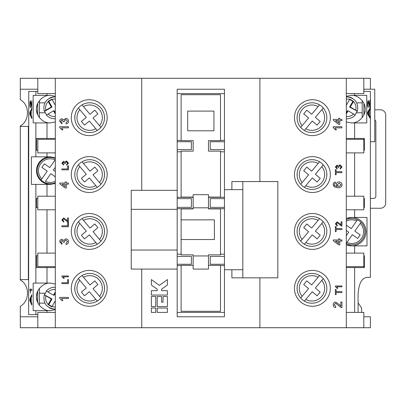 <?xml version="1.0" encoding="UTF-8"?>
<svg xmlns="http://www.w3.org/2000/svg" width="406" height="406" viewBox="0 0 406 406"><rect width="100%" height="100%" fill="white"/><g stroke="black" fill="none" stroke-linecap="round" stroke-linejoin="round"><path stroke-width="0.61" d="M55.307 312.402L37.804 312.402L37.804 327.718L20.3 327.718L20.3 306.276A14.22 11.662 -90 0 0 27.476 293.147A14.22 11.662 -90 0 0 20.3 280.018L20.3 125.982A14.22 11.662 -90 0 0 27.476 112.853A14.22 11.662 -90 0 0 20.3 99.724L20.3 78.282L370.384 78.282L370.384 89.224L363.822 89.224M28.623 314.589L28.76 91.411L28.623 314.589M354.626 217.443L366.988 217.443L366.988 245.884L351.784 245.884L346.318 244.793A14.22 14.22 0 0 0 366.009 231.664A14.22 14.22 0 0 0 346.318 218.535L351.784 217.443L354.626 217.443L354.626 209.785M346.156 243.524L352.322 234.709L357.701 238.474L360.208 234.891L354.834 231.126L361.005 222.315A13.129 13.129 0 0 1 362.538 239.195A13.129 13.129 0 0 0 357.417 219.803L356.651 220.894L357.417 219.803A13.129 13.129 0 0 0 346.318 219.727M362.538 239.195A13.129 13.129 0 0 1 346.318 243.595M55.307 96.303L50.278 95.349C43.457 94.735 35.875 102.312 36.489 109.133L36.494 108.772M36.581 107.585L37.022 105.337M37.748 103.383L37.748 114.883M37.804 314.589L35.865 314.589L35.865 310.651L33.18 310.651L33.18 283.083L50.278 283.083C43.457 282.464 35.875 290.046 36.489 296.867L37.022 293.071M37.748 291.117L37.748 302.617M50.278 283.083L55.307 284.033M346.318 96.303L351.347 95.349C358.168 94.735 365.75 102.312 365.131 109.133C365.75 115.954 358.168 123.536 351.347 122.916L346.318 121.967M363.872 103.378L363.877 114.883M364.598 105.337L365.045 107.585M55.307 183.451L50.278 184.4A13.784 13.784 0 0 1 36.489 170.616A13.784 13.784 0 0 1 50.278 156.833L55.307 157.782M55.307 182.741A13.129 13.129 0 0 1 41.057 179.965L41.823 178.873L41.057 179.965A13.129 13.129 0 0 1 55.307 158.492M55.307 181.309A11.815 11.815 0 0 1 45.406 181.386L50.811 173.666L55.307 176.813M330.342 117.669A17.94 17.94 0 0 0 312.402 99.724A17.94 17.94 0 0 0 294.462 117.669A17.94 17.94 0 0 0 312.402 135.609A17.94 17.94 0 0 0 330.342 117.669M107.164 117.669A17.94 17.94 0 0 0 89.224 99.724A17.94 17.94 0 0 0 71.283 117.669A17.94 17.94 0 0 0 89.224 135.609A17.94 17.94 0 0 0 107.164 117.669M107.164 288.331A17.94 17.94 0 0 0 89.224 270.391A17.94 17.94 0 0 0 71.283 288.331A17.94 17.94 0 0 0 89.224 306.276A17.94 17.94 0 0 0 107.164 288.331M330.342 288.331A17.94 17.94 0 0 0 312.402 270.391A17.94 17.94 0 0 0 294.462 288.331A17.94 17.94 0 0 0 312.402 306.276A17.94 17.94 0 0 0 330.342 288.331M107.164 231.445A17.94 17.94 0 0 0 89.224 213.5A17.94 17.94 0 0 0 71.283 231.445A17.94 17.94 0 0 0 89.224 249.385A17.94 17.94 0 0 0 107.164 231.445M107.164 174.555A17.94 17.94 0 0 0 89.224 156.614A17.94 17.94 0 0 0 71.283 174.555A17.94 17.94 0 0 0 89.224 192.5A17.94 17.94 0 0 0 107.164 174.555M330.342 231.445A17.94 17.94 0 0 0 312.402 213.5A17.94 17.94 0 0 0 294.462 231.445A17.94 17.94 0 0 0 312.402 249.385A17.94 17.94 0 0 0 330.342 231.445M330.342 174.555A17.94 17.94 0 0 0 312.402 156.614A17.94 17.94 0 0 0 294.462 174.555A17.94 17.94 0 0 0 312.402 192.5A17.94 17.94 0 0 0 330.342 174.555M297.096 117.075L297.162 116.172M326.769 116.172L326.84 117.669M297.096 230.857L297.162 229.948M326.769 229.948L326.84 231.445M297.162 173.057L297.162 176.052M326.769 176.052L326.769 173.057M297.096 287.742L297.162 286.839M326.769 286.839L326.84 288.331M104.464 289.828L104.464 286.839M74.856 286.839L74.856 289.828M104.464 232.942L104.464 229.948M74.856 229.948L74.856 232.942M104.464 173.057L104.464 176.052M74.856 176.052L74.78 174.555M104.464 119.161L104.464 116.172M74.856 116.172L74.856 119.161M52.004 306.55L48.761 304.662L52.019 298.978L44.244 294.72M44.685 294.715A10.942 10.86 90 0 1 46.665 291.153M349.622 99.45L352.865 101.338L349.607 107.022L357.382 111.28C358.772 102.977 355.336 98.181 347.064 96.882A10.942 10.86 -90 0 1 352.494 98.348M356.94 111.285A10.942 10.86 -90 0 1 354.961 114.847M323.247 107.966A14.88 14.88 0 0 1 323.359 127.23A14.88 14.88 0 0 0 323.247 107.966L321.816 109.671L323.247 107.966A14.88 14.88 0 0 0 319.558 104.875L318.131 106.575A12.693 12.693 0 0 0 302.11 125.667L300.684 127.367A14.88 14.88 0 0 1 319.558 104.875L311.666 114.274L306.804 110.199L303.713 113.883L308.575 117.963L300.684 127.367A14.88 14.88 0 0 0 304.368 130.463L305.799 128.758L304.368 130.463A14.88 14.88 0 0 0 323.359 127.23A14.88 14.88 0 0 1 304.368 130.463M323.247 221.742A14.88 14.88 0 0 1 323.359 241.007A14.88 14.88 0 0 0 323.247 221.742L321.816 223.447L323.247 221.742A14.88 14.88 0 0 0 319.558 218.651L318.131 220.351A12.693 12.693 0 0 0 302.11 239.444L300.684 241.144A14.88 14.88 0 0 1 319.558 218.651L311.666 228.055L306.804 223.975L303.713 227.664L308.575 231.74L300.684 241.144A14.88 14.88 0 0 0 304.368 244.239L305.799 242.534L304.368 244.239A14.88 14.88 0 0 0 323.359 241.007A14.88 14.88 0 0 1 304.368 244.239M323.247 164.856A14.88 14.88 0 0 1 323.359 184.121A14.88 14.88 0 0 0 323.247 164.856L321.816 166.556L323.247 164.856A14.88 14.88 0 0 0 319.558 161.761L318.131 163.466A12.693 12.693 0 0 0 302.11 182.553L300.684 184.258A14.88 14.88 0 0 1 319.558 161.761L311.666 171.165L306.804 167.084L303.713 170.774L308.575 174.854L300.684 184.258A14.88 14.88 0 0 0 304.368 187.349L305.799 185.649L304.368 187.349A14.88 14.88 0 0 0 323.359 184.121A14.88 14.88 0 0 1 304.368 187.349M323.247 278.633A14.88 14.88 0 0 1 323.359 297.897A14.88 14.88 0 0 0 323.247 278.633L321.816 280.333L323.247 278.633A14.88 14.88 0 0 0 319.558 275.537L318.131 277.242A12.693 12.693 0 0 0 302.11 296.329L300.684 298.034A14.88 14.88 0 0 1 319.558 275.537L311.666 284.941L306.804 280.866L303.713 284.55L308.575 288.63L300.684 298.034A14.88 14.88 0 0 0 304.368 301.125L305.799 299.425L304.368 301.125A14.88 14.88 0 0 0 323.359 297.897A14.88 14.88 0 0 1 304.368 301.125M78.378 278.633A14.88 14.88 0 0 0 78.262 297.897A14.88 14.88 0 0 1 78.378 278.633L79.809 280.333L78.378 278.633A14.88 14.88 0 0 1 82.068 275.537L89.959 284.941L94.816 280.866L97.912 284.55L93.05 288.63L100.942 298.034A14.88 14.88 0 0 0 82.068 275.537L83.494 277.242A12.693 12.693 0 0 1 99.516 296.329L100.942 298.034A14.88 14.88 0 0 1 97.252 301.125L95.826 299.425L97.252 301.125A14.88 14.88 0 0 1 78.262 297.897A14.88 14.88 0 0 0 97.252 301.125M78.378 221.742A14.88 14.88 0 0 0 78.262 241.007A14.88 14.88 0 0 1 78.378 221.742L79.809 223.447L78.378 221.742A14.88 14.88 0 0 1 82.068 218.651L89.959 228.055L94.816 223.975L97.912 227.664L93.05 231.74L100.942 241.144A14.88 14.88 0 0 0 82.068 218.651L83.494 220.351A12.693 12.693 0 0 1 99.516 239.444L100.942 241.144A14.88 14.88 0 0 1 97.252 244.239L95.826 242.534L97.252 244.239A14.88 14.88 0 0 1 78.262 241.007A14.88 14.88 0 0 0 97.252 244.239M74.831 173.357L74.856 173.057M78.378 164.856A14.88 14.88 0 0 0 78.262 184.121A14.88 14.88 0 0 1 78.378 164.856L79.809 166.556L78.378 164.856A14.88 14.88 0 0 1 82.068 161.761L89.959 171.165L94.816 167.084L97.912 170.774L93.05 174.854L100.942 184.258A14.88 14.88 0 0 0 82.068 161.761L83.494 163.466A12.693 12.693 0 0 1 99.516 182.553L100.942 184.258A14.88 14.88 0 0 1 97.252 187.349L95.826 185.649L97.252 187.349A14.88 14.88 0 0 1 78.262 184.121A14.88 14.88 0 0 0 97.252 187.349M78.378 107.966A14.88 14.88 0 0 0 78.262 127.23A14.88 14.88 0 0 1 78.378 107.966L79.809 109.671L78.378 107.966A14.88 14.88 0 0 1 82.068 104.875L89.959 114.274L94.816 110.199L97.912 113.883L93.05 117.963L100.942 127.367A14.88 14.88 0 0 0 82.068 104.875L83.494 106.575A12.693 12.693 0 0 1 99.516 125.667L100.942 127.367A14.88 14.88 0 0 1 97.252 130.463L95.826 128.758L97.252 130.463A14.88 14.88 0 0 1 78.262 127.23A14.88 14.88 0 0 0 97.252 130.463M55.307 112.761L54.191 110.808L53.496 110.808L46.431 115.076A10.942 10.86 -90 0 0 55.307 118.735M55.307 118.76L54.561 118.76C51.318 118.699 48.603 117.471 46.416 115.071L46.431 115.076M29.902 289.168L31.8 289.168L31.8 290.569L30.318 290.569L30.597 293.096L29.902 289.168M31.556 106.067L31.8 100.718L31.8 107.869L30.425 102.261L30.12 104.256L30.435 107.732C30.085 107.453 29.907 106.286 29.902 104.225C29.907 102.205 30.085 101.084 30.425 100.861L31.8 106.067M35.865 283.083L35.865 184.4L31.379 184.4L31.379 156.833L35.865 156.833L35.865 122.916L50.278 122.916L55.307 121.967M37.804 91.411L35.865 91.411L35.865 95.349L33.18 95.349L33.18 122.916L35.865 122.916M35.865 91.411L28.76 91.411M35.865 314.589L28.76 314.589M31.8 116.989L31.8 118.623L29.902 114.284L29.902 112.543L31.8 108.199L31.8 109.833L31.216 111.082L31.216 115.746L31.8 116.989M31.8 303.475L31.8 305.114L29.902 300.77L29.902 299.029L31.8 294.685L31.8 296.324L31.216 297.568L31.216 302.231L31.8 303.475M370.089 116.7L370.089 118.339L367.628 113.995L367.628 112.254L370.089 107.91L370.089 109.549L369.333 110.792L369.333 115.456L370.089 116.7L369.663 116.7L369.663 117.588M363.822 91.411L370.384 91.411L370.384 277.394L366.39 277.394C361.376 278.506 358.599 284.342 358.072 294.898L358.072 312.402M346.318 138.451L354.626 138.451L354.626 122.916L366.755 122.916L366.755 95.349L354.626 95.349L354.626 93.598M354.626 138.451L364.36 138.451L364.36 150.271L363.822 150.271M354.626 196.215L354.626 152.895M363.822 198.407L364.36 198.407L364.36 207.593L363.822 207.593M354.626 253.105L354.626 245.884M363.822 255.729L364.36 255.729L364.36 267.549L354.626 267.549L354.626 312.402M369.775 105.783L369.775 100.434L370.089 100.434L370.089 107.585L368.308 101.977L367.912 103.972L368.318 107.443C367.866 107.169 367.633 105.996 367.628 103.941C367.638 101.921 367.861 100.8 368.308 100.571L369.775 105.783L369.303 105.646M59.682 126.743L68.436 126.743L68.436 127.865L61.616 127.865L62.905 129.884L61.874 129.884L59.682 127.469L59.682 126.743M68.436 165.821L68.436 169.86L61.874 169.86L61.874 168.937L67.68 168.937L67.68 165.821L68.436 165.821M67.594 221.123L67.594 217.91L68.436 217.91L68.436 222.204L67.853 222.118L63.691 218.839L62.631 220.037L63.808 221.28L63.722 222.118L61.874 220.016L63.686 217.997L66.376 219.819L67.594 221.123M68.548 241.727C68.457 243.295 67.635 244.204 66.082 244.448L65.97 243.326L67.538 241.687L65.792 239.961L64.163 241.6L64.285 242.326L63.275 242.209L61.945 240.408L60.692 241.743L62.042 243.214L61.93 244.336L59.682 241.778C59.743 240.311 60.484 239.479 61.91 239.286L63.646 240.484L65.802 238.84C67.528 239.022 68.441 239.982 68.548 241.727M68.436 279.597L68.436 283.637L61.874 283.637L61.874 282.713L67.68 282.713L67.68 279.597L68.436 279.597M346.318 78.282L346.318 327.718L55.307 327.718L55.307 78.282M59.682 297.41L68.436 297.41L68.436 298.532L61.616 298.532L62.905 300.552L61.874 300.552L59.682 298.131L59.682 297.41M61.874 275.978L68.436 275.978L68.436 276.821L63.321 276.821L64.29 278.333L63.514 278.333L61.874 276.522L61.874 275.978M68.436 222.711L68.436 226.751L61.874 226.751L61.874 225.822L67.68 225.822L67.68 222.711L68.436 222.711M68.436 183.07L68.436 184.192L66.305 184.192L66.305 188.008L65.183 188.008L59.799 183.857L59.799 183.07L65.183 183.07L65.183 181.949L66.305 181.949L66.305 183.07L68.436 183.07M68.523 163.105L66.67 165.146L66.584 164.303L67.761 163.075L66.457 161.781L65.234 163.014L65.32 163.557L64.564 163.471L63.569 162.116L62.631 163.116L63.64 164.222L63.554 165.064L61.874 163.141L63.539 161.278L64.843 162.172L66.462 160.938L68.523 163.105M68.548 121.216C68.457 122.79 67.635 123.693 66.082 123.942L65.97 122.815L67.538 121.176L65.792 119.45L64.163 121.095L64.285 121.82L63.275 121.704L61.945 119.902L60.692 121.232L62.042 122.703L61.93 123.825L59.682 121.267C59.743 119.8 60.484 118.968 61.91 118.78L63.646 119.973L65.802 118.329C67.528 118.511 68.441 119.476 68.548 121.216M333.189 126.743L341.938 126.743L341.938 127.865L335.117 127.865L336.412 129.884L335.376 129.884L333.189 127.469L333.189 126.743M341.938 171.713L341.938 172.636L336.132 172.636L336.132 174.742L335.376 174.742L335.376 169.606L336.132 169.606L336.132 171.713L341.938 171.713M341.096 224.995L341.096 221.783L341.938 221.783L341.938 226.076L341.355 225.985L337.193 222.711L336.132 223.904L337.31 225.147L337.229 225.99L335.376 223.889L337.188 221.869L339.878 223.691L341.096 224.995M341.938 239.961L341.938 241.083L339.807 241.083L339.807 244.899L338.685 244.899L333.301 240.748L333.301 239.961L338.685 239.961L338.685 238.84L339.807 238.84L339.807 239.961L341.938 239.961M341.938 291.615L341.938 292.538L336.132 292.538L336.132 294.644L335.376 294.644L335.376 289.514L336.132 289.514L336.132 291.615L341.938 291.615M340.817 306.246L340.817 301.968L341.938 301.968L341.938 307.687L341.162 307.57L335.615 303.201L334.199 304.794L335.767 306.454L335.655 307.575C334.036 307.352 333.214 306.418 333.189 304.769C333.224 303.155 334.031 302.262 335.605 302.079L339.193 304.505L340.817 306.246M335.376 285.976L341.938 285.976L341.938 286.819L336.823 286.819L337.792 288.331L337.016 288.331L335.376 286.519L335.376 285.976M341.938 228.598L341.938 229.527L336.132 229.527L336.132 231.628L335.376 231.628L335.376 226.497L336.132 226.497L336.132 228.598L341.938 228.598M333.189 184.588C333.25 183.142 334.001 182.299 335.432 182.061L335.544 183.182L334.645 183.588L334.199 184.664L334.458 185.618L337.371 186.664L336.219 184.537C336.417 182.883 337.366 182.02 339.056 181.949C340.862 182.035 341.862 182.959 342.05 184.715C341.654 186.943 340.253 187.968 337.843 187.785L334.184 186.831L333.189 184.588M342.025 166.978L340.172 169.018L340.086 168.175L341.268 166.947L339.959 165.653L338.736 166.881L338.827 167.429L338.066 167.338L337.071 165.988L336.132 166.988L337.142 168.094L337.056 168.937L335.376 167.013L337.046 165.146L338.345 166.044L339.964 164.811L342.025 166.978M341.938 119.45L341.938 120.572L339.807 120.572L339.807 124.388L338.685 124.388L333.301 120.237L333.301 119.45L338.685 119.45L338.685 118.329L339.807 118.329L339.807 119.45L341.938 119.45M346.318 327.718L363.822 327.718L363.822 312.402L346.318 312.402M346.318 253.105L363.822 253.105L363.822 266.671L346.318 266.671M346.318 152.895L363.822 152.895L363.822 139.329L346.318 139.329M346.318 93.598L363.822 93.598L363.822 78.282M55.307 196.215L37.804 196.215L37.804 209.785L55.307 209.785M55.307 253.105L37.804 253.105L37.804 266.671L55.307 266.671M55.307 152.895L37.804 152.895L37.804 139.329L55.307 139.329M55.307 93.598L37.804 93.598L37.804 78.282M346.318 196.215L363.822 196.215L363.822 209.785L346.318 209.785M370.384 89.224L374.758 89.224L374.758 141.735L370.384 141.735M346.318 267.549L354.626 267.549M346.318 243.29L346.917 242.428A11.815 11.815 0 0 0 360.239 223.407L361.005 222.315M346.318 235.663L348.739 232.202L346.318 230.506M346.318 225.163L351.246 228.614L356.651 220.894A11.815 11.815 0 0 0 346.318 221.189M35.865 95.349L50.278 95.349M37.027 112.929L36.489 109.133C35.875 115.954 43.457 123.536 50.278 122.916M35.865 156.833L47 156.833L47 152.895M37.804 150.271L36.53 150.271L36.53 138.451L47 138.451L47 122.916M47 95.349L47 93.598M55.307 138.451L47 138.451M39.423 117.633L39.423 100.637M20.3 126.418L28.623 126.418M37.804 89.224L20.3 89.224M363.822 316.776L370.384 316.776L370.384 327.718L363.822 327.718M35.865 310.651L50.278 310.651C43.457 311.265 35.875 303.688 36.489 296.867L37.027 300.663M47 312.402L47 310.651M55.307 309.697L50.278 310.651M55.307 267.549L36.53 267.549L36.53 255.729L37.804 255.729M47 283.083L47 267.549M39.423 305.363L39.423 288.367M20.3 279.582L28.623 279.582M20.3 316.776L37.804 316.776M37.804 327.718L55.307 327.718M141.735 190.307L141.735 78.282M259.891 181.558L259.891 78.282M224.442 189.653L224.442 89.224L177.183 89.224L177.183 209.344L131.234 209.344L131.234 269.077L177.183 269.077L177.183 316.776L224.442 316.776L224.442 189.653L242.824 189.653M354.626 122.916L351.347 122.916M354.626 95.349L351.347 95.349M365.131 109.133L365.126 109.493M365.045 110.681L364.598 112.929M363.872 91.411L363.872 89.224M358.072 302.891L361.629 308.027L361.629 312.402M259.891 327.718L259.891 277.831M167.409 306.566L167.409 296.502L163.034 296.502L163.034 302.191L161.573 302.191L161.573 296.502L157.198 296.502L157.198 306.566L167.409 306.566M167.409 312.402L167.409 308.027L157.198 308.027L157.198 312.402L167.409 312.402M155.737 306.566L155.737 296.502L151.362 296.502L151.362 306.566L155.737 306.566M151.362 284.982L157.198 289.209L157.198 290.666L151.362 290.666L151.362 295.045L167.409 295.045L167.409 290.666L161.573 290.666L161.573 289.209L167.409 284.982L167.409 279.582L159.385 285.388L151.362 279.582L151.362 284.982M155.737 312.402L155.737 308.027L151.362 308.027L151.362 312.402L155.737 312.402M141.735 327.718L141.735 269.077M47 253.105L47 209.785M37.804 207.593L36.53 207.593L36.53 198.407L37.804 198.407M55.145 159.852A11.815 11.815 0 0 0 41.823 178.873L47.228 171.154L41.854 167.389L44.361 163.806L49.74 167.571L55.307 159.614M55.307 171.469L53.323 170.078L55.307 167.247M35.865 184.4L50.278 184.4M47 156.833L50.278 156.833M47 196.215L47 184.4M177.183 190.307L131.234 190.307L131.234 209.344M177.183 269.077L177.183 209.344M242.824 269.736L224.442 269.736M177.183 250.04L131.234 250.04M231.882 269.736L231.882 277.831L242.824 277.831L242.824 181.558L231.882 181.558L231.882 189.653M224.442 93.598L177.183 93.598M224.442 312.402L177.183 312.402M177.183 265.58L181.122 265.58M177.183 254.202L181.122 254.202M177.183 256.389L191.404 256.389L191.404 264.265L177.183 264.265M177.183 208.689L193.154 208.689M177.183 197.311L193.154 197.311M177.183 198.625L191.404 198.625L191.404 207.375L177.183 207.375M177.183 151.798L181.122 151.798M177.183 140.42L181.122 140.42M177.183 141.735L191.404 141.735L191.404 149.611L177.183 149.611M220.504 140.42L224.442 140.42M220.504 151.798L224.442 151.798M224.442 141.735L210.222 141.735L210.222 149.611L224.442 149.611M208.471 197.311L224.442 197.311M208.471 208.689L224.442 208.689M224.442 198.625L210.222 198.625L210.222 207.375L224.442 207.375M220.504 254.202L224.442 254.202M220.504 265.58L224.442 265.58M224.442 256.389L210.222 256.389L210.222 264.265L224.442 264.265M326.83 118.237L326.769 119.161M326.83 232.014L326.769 232.942M326.83 288.899L326.769 289.828M52.004 99.45L48.761 101.338L52.019 107.022L44.685 111.285A10.942 10.86 -90 0 0 46.665 114.847M44.685 111.285L44.244 111.28M242.824 277.831L277.831 277.831L277.831 181.558L242.824 181.558M193.154 265.357L181.122 265.357L181.122 311.306L220.504 311.306L220.504 265.357L208.471 265.357M208.471 207.816L208.471 208.907L220.504 208.907L220.504 254.856L208.471 254.856L208.471 269.077L193.154 269.077L193.154 254.856L181.122 254.856L181.122 208.907L193.154 208.907L193.154 194.687L208.471 194.687L208.471 207.816L193.154 207.816M193.154 197.093L181.122 197.093L181.122 151.144L193.154 151.144L193.154 140.643L181.122 140.643L181.122 94.694L220.504 94.694L220.504 140.643L208.471 140.643L208.471 151.144L220.504 151.144L220.504 197.093L208.471 197.093M52.019 107.022L51.323 107.022L45.924 110.163A8.754 8.688 90 0 1 48.207 101.576L48.07 101.338L51.831 99.145L55.089 104.834M44.259 111.285L45.924 110.163M44.259 294.715L45.924 295.837A8.754 8.688 -90 0 0 48.207 304.424L48.07 304.662L51.831 306.855L55.089 301.166M52.019 298.978L51.323 298.978L45.924 295.837M55.307 289.488A8.754 8.688 -90 0 0 48.096 292.046L53.496 295.192L54.191 295.192L55.307 293.239M48.096 292.046L46.431 290.924A10.942 10.86 90 0 1 55.307 287.265M55.307 287.24L54.561 287.24C51.318 287.301 48.603 288.529 46.416 290.929L46.431 290.924M357.366 111.285L355.702 110.163A8.754 8.688 90 0 0 353.418 101.576L353.555 101.338L349.794 99.145L346.536 104.834M349.607 107.022L350.297 107.022L355.702 110.163M346.318 116.512A8.754 8.688 90 0 0 353.53 113.954L348.125 110.808L347.434 110.808L346.318 112.761M353.53 113.954L355.194 115.076A10.942 10.86 -90 0 1 346.318 118.735M208.471 255.953L193.154 255.953M214.378 239.54L214.378 219.849L214.378 239.54L181.122 239.54M214.378 219.849L181.122 219.849M321.816 109.671L315.355 117.37L320.217 121.45L317.122 125.134L312.26 121.059L305.799 128.758A12.693 12.693 0 0 0 321.816 109.671M321.816 223.447L315.355 231.146L320.217 235.226L317.122 238.916L312.26 234.835L305.799 242.534A12.693 12.693 0 0 0 321.816 223.447M321.816 166.556L315.355 174.26L320.217 178.335L317.122 182.025L312.26 177.945L305.799 185.649A12.693 12.693 0 0 0 321.816 166.556M321.816 280.333L315.355 288.037L320.217 292.117L317.122 295.801L312.26 291.726L305.799 299.425A12.693 12.693 0 0 0 321.816 280.333M89.366 291.726L95.826 299.425A12.693 12.693 0 0 1 79.809 280.333L86.27 288.037L81.408 292.117L84.504 295.801L89.366 291.726M89.366 234.835L95.826 242.534A12.693 12.693 0 0 1 79.809 223.447L86.27 231.146L81.408 235.226L84.504 238.916L89.366 234.835M89.366 177.945L95.826 185.649A12.693 12.693 0 0 1 79.809 166.556L86.27 174.26L81.408 178.335L84.504 182.025L89.366 177.945M89.366 121.059L95.826 128.758A12.693 12.693 0 0 1 79.809 109.671L86.27 117.37L81.408 121.45L84.504 125.134L89.366 121.059M53.496 110.808L55.307 113.969M48.761 101.338L48.07 101.338M48.207 101.576L51.323 107.022M48.761 304.662L48.07 304.662M48.207 304.424L51.323 298.978M53.496 295.192L55.307 292.031M352.865 101.338L353.555 101.338M353.418 101.576L350.297 107.022M348.125 110.808L346.318 113.969M213.942 111.102L187.684 111.102L187.684 130.793L213.942 130.793L213.942 111.102M37.804 267.549L37.804 266.671M37.804 139.329L37.804 138.451M28.354 279.582L28.354 126.418M363.822 138.451L363.822 139.329M363.822 267.549L363.822 266.671M362.203 117.633L362.203 100.637M374.758 109.793L380.447 109.793A5.253 5.253 0 0 1 385.7 115.04L385.7 203A5.253 5.253 0 0 1 380.447 208.253L370.384 208.253M374.758 119.927A2.187 2.187 0 0 1 375.854 121.825L375.854 196.215A2.187 2.187 0 0 1 373.667 198.407L370.384 198.407M338.685 243.514L338.685 241.083L335.534 241.083L338.685 243.514M337.229 184.847L339.035 186.664L341.04 184.801L339.091 183.07L337.229 184.847M338.685 123.003L338.685 120.572L335.534 120.572L338.685 123.003M65.183 186.623L65.183 184.192L62.032 184.192L65.183 186.623M369.663 108.666L369.663 109.549L370.089 109.549M369.663 109.549L368.907 110.792L369.333 110.792M368.907 110.792L368.907 111.259M368.907 114.994L368.907 115.456L369.333 115.456M368.907 115.456L369.663 116.7M369.049 111.259L368.623 111.259L367.486 113.127L368.623 114.994L369.049 114.994L369.049 111.259L367.912 113.127L369.049 114.994M367.937 113.873L368.364 113.873M367.628 113.127L367.912 113.127M369.775 100.434L370.089 100.434M369.663 105.783L369.663 107.011M367.714 102.139L368.308 101.977M367.628 103.972L367.912 103.972M367.719 105.859L368.354 106.042M367.927 106.042L367.907 106.819M368.095 100.708L368.78 103.043M368.907 103.606L369.318 103.606M31.8 106.895L31.648 106.067M31.394 105.2L31.089 105.2M30.963 102.353L30.425 102.261L30.643 101.099M30.455 106.595L30.42 106.316M31.8 117.638L30.328 114.284L29.902 114.284M30.328 114.284L30.328 113.787M30.328 112.959L30.328 112.543L29.902 112.543M30.328 112.543L31.8 109.184M30.47 114.157L30.998 115.279L30.998 111.543L30.12 113.411L30.47 114.157M30.465 290.569L30.328 289.168L31.8 289.168M31.8 290.569L30.749 290.569M30.328 290.072L29.902 290.072M31.8 304.13L30.328 300.77L29.902 300.77M30.328 300.77L30.328 300.278M30.328 299.45L30.328 299.029L29.902 299.029M30.328 299.029L31.8 295.669M30.47 300.648L30.998 301.765L30.998 298.029L30.12 299.897L30.47 300.648M55.307 96.907A10.942 10.86 -90 0 0 49.131 98.348M300.684 127.367A14.88 14.88 0 0 1 300.567 108.103M300.684 241.144A14.88 14.88 0 0 1 300.567 221.879M300.684 184.258A14.88 14.88 0 0 1 300.567 164.993M300.684 298.034A14.88 14.88 0 0 1 300.567 278.77M101.058 278.77A14.88 14.88 0 0 0 82.068 275.537M101.058 221.879A14.88 14.88 0 0 0 82.068 218.651M101.058 164.993A14.88 14.88 0 0 0 82.068 161.761M101.058 108.103A14.88 14.88 0 0 0 82.068 104.875M55.307 116.512A8.754 8.688 90 0 1 48.096 113.954M45.305 112.777L39.423 112.777M44.863 102.865L39.423 102.865M44.863 303.135L39.423 303.135M45.305 293.223L39.423 293.223M356.762 102.865L362.203 102.865M356.321 112.777L362.203 112.777M55.307 309.093A10.942 10.86 90 0 1 49.131 307.652M346.318 96.907A10.942 10.86 -90 0 1 347.064 96.882L346.318 96.882M51.968 99.389A8.754 8.688 90 0 1 55.307 99.13M51.968 306.611A8.754 8.688 -90 0 0 55.307 306.87M349.657 99.389A8.754 8.688 90 0 0 346.318 99.13M367.973 112.32L368.399 112.32M44.239 111.28C42.848 102.977 46.289 98.181 54.561 96.882L55.307 96.882M355.209 115.071C353.017 117.471 350.307 118.699 347.064 118.76L346.318 118.76M44.239 294.72C42.848 303.023 46.289 307.819 54.561 309.118L55.307 309.118"/></g></svg>
